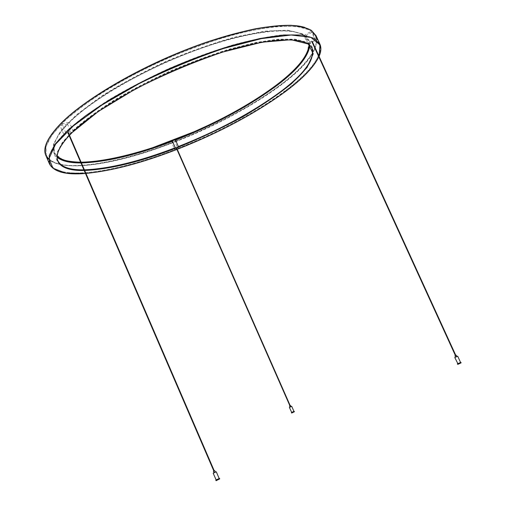 <?xml version="1.0" encoding="UTF-8"?>
<svg xmlns="http://www.w3.org/2000/svg" width="506" height="506" viewBox="0 0 506 506"><rect width="100%" height="100%" fill="white"/><g stroke="black" fill="none" stroke-linecap="round" stroke-linejoin="round"><path stroke-width="0.38" stroke-dasharray="2.53 1.9" d="M309.305 44.933L308.344 40.372L304.935 36.16L308.546 44.06L311.962 48.291M57.905 160.87L57.823 160.68C54.945 154.279 59.404 144.969 71.207 132.749L67.545 124.267C55.843 136.696 51.486 146.228 54.471 152.869L57.203 156.651M80.821 162.673L81.302 162.673M84.394 169.833L83.914 169.839M73.098 130.89C96.564 107.987 149.668 77.563 201.54 58.595C253.468 39.569 294.916 34.863 307.534 43.352L303.91 35.414C291.095 26.495 249.496 30.771 197.549 49.658C145.658 68.481 92.699 99.1 69.417 122.376L73.098 130.89L65.578 132.319L61.877 123.749C86.248 99.018 142.939 66.109 198.497 46.008C254.113 25.838 298.192 21.6 311.285 31.347L314.928 39.31L307.534 43.352M312.556 42.15L312.183 42.34M68.633 133.306L68.221 133.464M176.588 148.043L176.17 148.321L176.588 148.043M311.588 41.77L312.506 41.29L311.588 41.77M68.544 132.509L67.57 132.8L68.544 132.509M175.487 139.985L174.981 141.889L177.853 148.403L178.378 146.55M175.291 147.746L174.791 149.593L171.913 143.071L172.356 141.332L175.538 140.105M303.91 35.414L311.285 31.347M308.546 44.06L315.908 40.031L312.284 32.112L304.935 36.16M171.913 143.071C114.438 165.335 55.382 174.646 46.609 155.532C43.478 148.593 47.95 138.631 60.018 125.646L63.699 134.191C51.523 146.949 46.944 156.677 49.967 163.368C58.449 181.799 117.322 171.97 174.791 149.593M63.699 134.191L71.207 132.749M314.928 39.31C302.038 30.018 258.136 34.718 202.533 55.04C146.987 75.293 90.144 107.993 65.578 132.319M67.545 124.267L60.018 125.646M61.877 123.749L69.417 122.376M312.284 32.112L315.592 36.331C325.624 61.631 248.282 113.882 174.981 141.889M177.853 148.403C251.14 120.245 328.767 68.512 319.141 44.085L315.908 40.031M309.881 45.451L308.932 40.044L302.98 34.18L291.393 30.929L274.233 30.702C260.173 32.131 243.943 35.306 225.549 40.233C206.277 46.135 186.461 53.415 166.101 62.086C146.006 71.346 127.297 81.131 109.979 91.447L87.456 106.69L70.22 121.111L58.86 133.97L53.484 144.741L53.832 153.09L57.203 157.423M80.935 162.945L81.415 162.938M280.463 91.991C247.168 116.778 196.796 141.604 150.839 156.537C105.204 171.287 64.249 175.361 57.184 160.902L56.95 152.806L62.434 142.287L73.908 129.65C84.483 120.333 97.797 110.555 113.863 100.327C131.225 90.081 149.972 80.334 170.086 71.08C190.458 62.39 210.268 55.059 229.522 49.069L255.897 42.466L278.085 39.177L295.15 39.164L306.63 42.162L312.468 47.779C315.535 59.019 304.865 73.762 280.463 91.991M282.013 84.319C246.884 110.782 194.07 136.841 145.696 152.344C97.677 167.631 54.085 171.585 46.286 155.639L45.913 146.841L51.542 135.488L63.497 121.914C74.565 111.915 88.563 101.453 105.488 90.523C123.812 79.594 143.622 69.227 164.918 59.411C186.493 50.233 207.479 42.523 227.883 36.287C247.345 31.087 264.499 27.748 279.344 26.261L297.433 26.527L309.621 29.98L315.889 36.166C319.286 48.646 307.996 64.698 282.013 84.319M285.087 91.112C311.196 71.719 322.645 55.989 319.438 43.921L313.296 38.001L301.215 34.813L283.227 34.794C268.439 36.432 251.33 39.904 231.9 45.211C211.514 51.536 190.528 59.297 168.947 68.5C147.632 78.31 127.784 88.639 109.404 99.492C92.421 110.327 78.354 120.668 67.209 130.516L55.141 143.856L49.392 154.95L49.645 163.476C57.197 178.846 100.618 174.425 148.581 158.941C196.91 143.249 249.787 117.259 285.087 91.112M311.873 41.568L312.221 41.429L311.873 41.568M67.88 132.661L68.291 132.515L67.88 132.661L68.108 133.204M457.513 364.345L461.137 362.84M457.62 363.725L460.587 362.492M455.564 357.078L456.88 356.534M455.792 355.351L455.394 355.516M215.973 480.656L219.756 478.885M216.094 479.973L219.187 478.524M214.013 472.756L215.392 472.117M214.266 470.852L213.855 471.048M291.551 413.022L294.416 411.739M291.633 412.51L293.98 411.46M290.02 407.071L291.064 406.609M290.21 405.66L289.894 405.799M81.112 162.224L80.625 162.224M62.782 159.668L54.61 153.596L53.655 143.862L60.872 130.687L76.634 114.672L100.504 96.842C120.067 84.458 141.851 72.687 165.86 61.536C190.243 51.245 213.595 43.01 235.916 36.843L265.157 31.132L287.61 30.208L302.215 33.719L308.786 40.961L307.793 51.093M309.134 44.794L308.173 39.999L302.24 34.149L290.703 30.904L273.62 30.67C259.616 32.087 243.468 35.243 225.157 40.138C205.98 46.008 186.265 53.256 166.012 61.877C146.019 71.093 127.404 80.827 110.175 91.093C94.249 101.364 81.061 111.212 70.612 120.63L59.303 133.445L53.959 144.172L54.306 152.496L57.216 156.43L54.471 152.869M80.675 162.331L81.156 162.331M60.265 124.109C35.92 149.359 43.427 163.817 68.658 165.386C94.274 166.847 134.526 157.107 174.728 141.484C217.276 124.818 259.882 101.668 287.984 78.942C315.643 56.419 326.572 34.712 304.884 27.457M57.823 160.68L57.981 161.06C55.034 154.494 59.809 144.88 72.314 132.23C96.924 107.563 157.303 73.813 212.786 55.122C268.344 36.324 306.908 35.692 312.044 48.475L311.879 48.102M84.54 170.174L84.059 170.18M316.016 35.629C319.425 48.165 308.11 64.275 282.063 83.958C252.121 106.102 216.372 125.355 174.798 141.731C116.064 164.918 54.831 174.956 45.806 155.367M49.487 163.963C58.19 182.786 119.214 172.166 177.948 148.872C219.509 132.42 255.34 113.262 285.428 91.396C311.62 71.972 323.113 56.217 319.906 44.13M69.48 135.273L69.151 135.621M84.192 170.49L84.673 170.478M85.938 173.425L85.476 173.457L85.944 173.431M319.039 56.33L318.812 56.836M457.569 363.605L460.53 362.372M460.833 362.397L457.38 363.833M455.489 356.92L456.804 356.376M457.62 356.243L454.837 357.4M216.03 479.833L219.123 478.385M219.459 478.404L215.834 480.093M213.937 472.579L215.309 471.934M216.195 471.769L213.254 473.135M291.601 412.428L293.942 411.378M294.176 411.391L291.45 412.611M289.976 406.969L291.013 406.501M291.639 406.369L289.457 407.349M309.115 44.781L308.344 40.372M80.618 162.205L81.099 162.211M69.164 135.646L69.493 135.298M318.843 56.9L319.071 56.394M177.163 148.492L176.942 147.986M176.392 148.827L176.17 148.321M312.784 41.897L312.506 41.29M311.854 42.365L311.576 41.751M68.886 133.053L68.601 132.395M67.855 133.457L67.57 132.8M49.967 163.368L46.609 155.532M319.141 44.085L315.592 36.331M312.468 47.779L308.932 40.044M57.184 160.902L53.832 153.09M319.438 43.921L315.889 36.166M49.645 163.476L46.286 155.639M311.854 41.612L312.082 42.112M312.221 41.429L312.449 41.922M68.291 132.515L68.519 133.04M176.404 148.22L176.588 148.65M176.708 148.087L176.898 148.517"/><path stroke-width="0.76" d="M311.962 48.291C314.789 59.468 304.157 74.059 280.071 92.067C251.748 112.762 217.852 130.927 178.378 146.55L175.487 139.985C214.961 124.425 248.794 106.178 276.978 85.242C297.547 69.607 308.318 56.172 309.305 44.933M84.394 169.833C109.239 168.814 139.536 161.452 175.291 147.746L172.401 141.174C136.633 154.804 106.266 161.971 81.302 162.673M57.203 156.651C61.884 160.661 69.752 162.673 80.821 162.673M83.914 169.839C69.885 170.041 61.213 167.056 57.905 160.87M312.183 42.34L312.556 42.15M68.221 133.464L68.633 133.306M81.415 162.938C106.456 162.103 136.772 154.899 172.356 141.332L172.401 141.174M175.538 140.105C215.139 124.489 249.085 106.178 277.377 85.166C297.484 69.885 308.318 56.653 309.881 45.451M57.203 157.423C62.111 161.167 70.024 163.008 80.935 162.945M455.47 355.598L455.824 355.433L455.47 355.598M213.905 471.143L214.304 470.947L213.905 471.143M457.38 363.833L460.953 362.435L461.137 362.84L457.879 364.358L457.329 363.94L460.833 362.397M454.837 357.4L457.734 356.268L460.587 362.492L457.917 363.732L454.78 357.502L457.62 356.243M456.285 355.237L456.88 356.534L455.691 357.078L454.97 355.788L455.792 355.351M455.394 355.516L454.97 355.788M215.834 480.093L219.566 478.448L219.756 478.885L216.081 480.7L215.784 480.219L219.459 478.404M213.254 473.135L216.283 471.801L219.187 478.524L216.182 480.004L213.19 473.249L216.195 471.769M214.784 470.719L215.392 472.117L214.051 472.775L213.412 471.364L214.266 470.852M213.855 471.048L213.412 471.364M291.45 412.611L294.271 411.41L294.416 411.739L291.684 413.035L291.405 412.694L294.176 411.391M289.457 407.349L291.741 406.381L293.98 411.46L291.747 412.523L289.4 407.431L291.639 406.369M290.596 405.553L291.064 406.609L290.071 407.077L289.552 406.021L290.21 405.66M289.894 405.799L289.552 406.021M307.793 51.093C303.372 61.163 293.069 72.364 276.89 84.685C249.926 105.292 210.724 126.007 172.16 140.731C136.462 154.33 106.108 161.496 81.112 162.224M80.625 162.224C73.408 162.224 67.462 161.37 62.782 159.668M81.156 162.331C106.127 161.642 136.493 154.488 172.261 140.858C210.762 126.152 249.913 105.469 276.833 84.913C297.231 69.392 308.002 56.021 309.134 44.794M80.618 162.205C74.464 162.034 69.265 161.42 65.027 160.351L61.296 158.979L57.216 156.411C61.928 160.351 69.746 162.318 80.675 162.331M304.884 27.457C285.966 21.233 239.591 28.823 186.594 49.512C133.635 70.176 82.636 100.928 60.265 124.109M69.493 135.298L72.314 132.427C96.912 107.797 157.353 74.009 212.893 55.293C268.509 36.464 307.028 35.863 312.044 48.475C315.093 59.632 304.479 74.274 280.216 92.396C251.893 113.078 217.991 131.237 178.517 146.866C141.566 161.3 110.238 169.074 84.54 170.174M84.059 170.18C69.885 170.402 61.194 167.359 57.981 161.06C55.331 155.197 59.063 146.727 69.164 135.646M60.138 124.4C85.641 97.721 149.947 61.239 209.446 41.403C226.011 36.084 241.463 31.91 255.815 28.886C269.287 26.552 281.001 25.395 290.95 25.427C299.773 26.091 306.611 27.773 311.456 30.455L316.016 35.629L311.418 30.392C306.547 27.678 299.685 25.983 290.842 25.3C280.887 25.262 269.173 26.407 255.701 28.728C241.356 31.752 225.904 35.92 209.351 41.233C149.89 61.043 85.634 97.494 60.132 124.21C47.33 137.727 42.548 148.119 45.806 155.367C42.574 148.214 47.355 137.891 60.138 124.4M319.071 56.394C321.146 51.694 321.424 47.608 319.906 44.13L313.752 38.209L301.652 35.022L283.632 35.015L260.154 38.481L232.191 45.47C211.761 51.821 190.73 59.6 169.093 68.829C147.72 78.658 127.822 89.012 109.397 99.884L85.438 115.906L67.102 130.972L55.002 144.324L49.234 155.431L49.487 163.963L45.806 155.367M84.673 170.478C110.397 169.314 141.699 161.528 178.586 147.113C200.427 138.17 221.47 128.258 241.723 117.379C261.045 106.159 277.712 94.869 291.728 83.503L307.072 67.475L313.227 53.794L308.299 44.009L291.133 39.727L261.975 42.213L223.108 51.954C193.577 61.953 164.361 74.3 135.463 88.993L98.417 111.415L72.187 132.521L69.48 135.273M69.151 135.621C47.115 159.055 57.38 171.104 84.192 170.49M318.812 56.836C313.695 67.273 302.55 78.866 285.371 91.624C255.328 113.445 219.553 132.572 178.042 149.004L203.096 138.467C234.854 124.128 262.298 108.499 285.428 91.586C302.493 78.917 313.631 67.355 318.843 56.9M85.944 173.431C112.085 170.876 142.414 162.875 176.936 149.434C142.388 162.881 112.054 170.876 85.938 173.425M49.487 163.963C53.838 171.926 65.837 175.095 85.476 173.469L65.742 173.096L52.966 168.226L49.025 158.574L55.533 144.254L73.307 125.95L101.87 105.065L139.08 83.635C167.119 69.809 195.259 58.108 223.5 48.513L261.374 38.62L291.197 35.003L310.905 37.4L319.975 44.914L319.039 56.33M460.53 362.372C460.871 362.625 459.935 363.112 457.721 363.839L457.569 363.605M456.804 356.376L455.489 356.92M219.123 478.385L219.338 478.36C218.997 478.98 217.865 479.574 215.935 480.131L216.03 479.833M215.309 471.934L213.937 472.579M293.942 411.378L291.601 412.428M291.013 406.501L289.976 406.969M81.099 162.211C100.289 161.85 125.659 156.487 152.799 147.638L194.064 131.756L208.282 125.286C234.784 112.674 257.63 99.157 276.826 84.73C297.193 69.214 307.952 55.9 309.115 44.781M319.906 44.13L316.016 35.629M312.082 42.112L455.432 355.598M312.449 41.922L455.824 355.433M68.108 133.204L213.893 471.137M68.519 133.04L214.304 470.947M176.588 148.65L289.919 405.856M176.898 148.517L290.235 405.717"/></g></svg>
